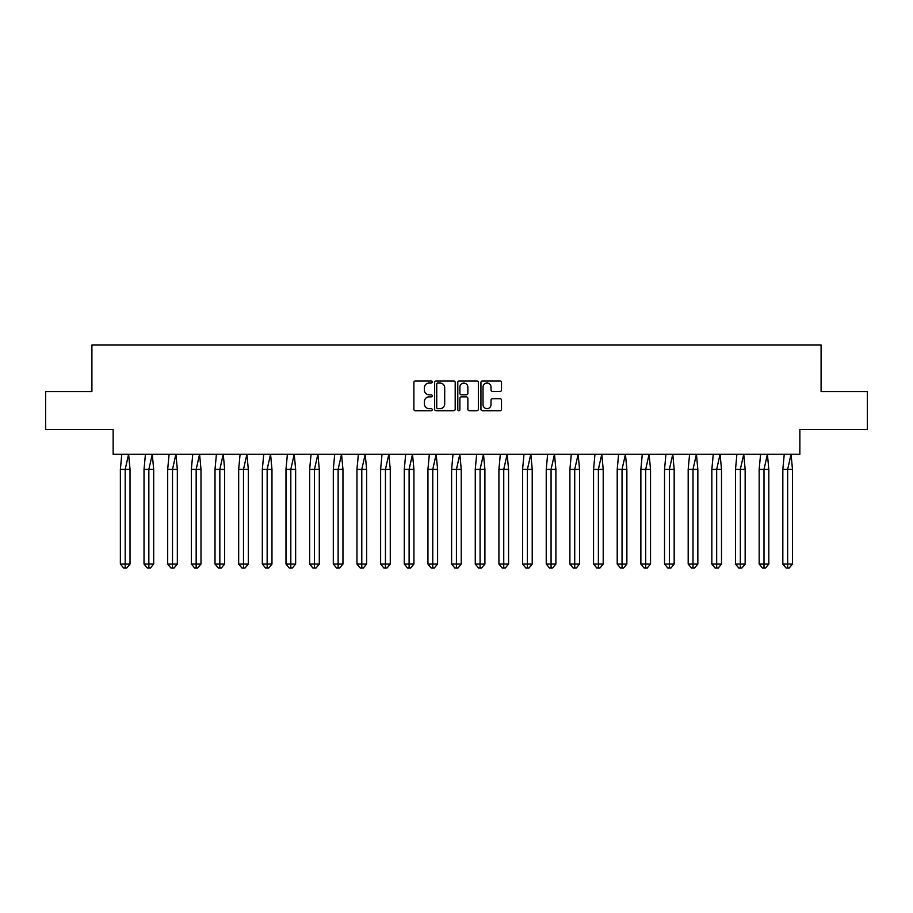 <?xml version="1.0" encoding="UTF-8"?>
<svg xmlns="http://www.w3.org/2000/svg" width="913" height="913" viewBox="0 0 913 913"><rect width="100%" height="100%" fill="white"/><g stroke="black" fill="none" stroke-linecap="round" stroke-linejoin="round"><path stroke-width="1.37" d="M432.237 381.988A1.039 1.039 0 0 0 431.198 380.949L415.381 380.949A1.484 1.484 0 0 0 413.886 382.433L413.886 409.229A1.484 1.484 0 0 0 415.381 410.724L431.198 410.724A1.039 1.039 0 0 0 432.237 409.675A1.039 1.039 0 0 0 431.198 408.636L429.144 408.636A4.759 4.759 0 0 1 424.385 403.877L424.385 401.64A4.759 4.759 0 0 1 429.144 396.881L431.198 396.881A1.039 1.039 0 0 0 432.237 395.831A1.039 1.039 0 0 0 431.198 394.793L429.144 394.793A4.759 4.759 0 0 1 424.385 390.034L424.385 387.797A4.759 4.759 0 0 1 429.144 383.038L431.198 383.038A1.039 1.039 0 0 0 432.237 381.988M45.65 391.586L45.65 429.509L113.144 429.509L113.144 454.229L799.856 454.229L799.856 429.509L867.35 429.509L867.35 391.586L821.095 391.586L821.095 345.034L91.905 345.034L91.905 391.586L45.65 391.586M500.004 391.449A1.484 1.484 0 0 0 501.499 389.954L501.499 382.433A1.484 1.484 0 0 0 500.004 380.949L482.441 380.949A1.484 1.484 0 0 0 480.946 382.433L480.946 409.229A1.484 1.484 0 0 0 482.441 410.724L500.004 410.724A1.484 1.484 0 0 0 501.499 409.229L501.499 400.156A1.484 1.484 0 0 0 500.004 398.661L492.484 398.661A1.484 1.484 0 0 0 491 400.156L491 404.653A3.983 3.983 0 0 1 487.017 408.636A3.983 3.983 0 0 1 483.034 404.653L483.034 387.021A3.983 3.983 0 0 1 487.017 383.038A3.983 3.983 0 0 1 491 387.021L491 389.954A1.484 1.484 0 0 0 492.484 391.449L500.004 391.449M455.199 382.433A1.484 1.484 0 0 0 453.704 380.949L436.14 380.949A1.484 1.484 0 0 0 434.656 382.433L434.656 409.229A1.484 1.484 0 0 0 436.14 410.724L453.704 410.724A1.484 1.484 0 0 0 455.199 409.229L455.199 382.433M459.296 380.949L476.86 380.949A1.484 1.484 0 0 1 478.344 382.433L478.344 409.229A1.484 1.484 0 0 1 476.86 410.724L469.339 410.724A1.484 1.484 0 0 1 467.855 409.229L467.855 398.365A1.484 1.484 0 0 0 466.36 396.881L461.373 396.881A1.484 1.484 0 0 0 459.89 398.365L459.89 409.675A1.039 1.039 0 0 1 458.84 410.724A1.039 1.039 0 0 1 457.801 409.675L457.801 382.433A1.484 1.484 0 0 1 459.296 380.949M437.784 383.038A1.039 1.039 0 0 0 436.734 384.076L436.734 407.597A1.039 1.039 0 0 0 437.784 408.636L439.94 408.636A4.759 4.759 0 0 0 444.699 403.877L444.699 387.797A4.759 4.759 0 0 0 439.94 383.038L437.784 383.038M467.855 387.089A3.983 3.983 0 0 0 463.872 383.106A3.983 3.983 0 0 0 459.89 387.089L459.89 393.309A1.484 1.484 0 0 0 461.373 394.793L466.36 394.793A1.484 1.484 0 0 0 467.855 393.309L467.855 387.089M128.607 454.229L130.023 469.396L125.195 469.396L128.607 454.229M120.368 469.396L125.195 469.396L125.195 567.966L126.804 567.966L130.023 564.029L120.368 564.029L120.368 469.396L121.783 454.229M130.023 564.029L130.023 469.396M120.368 564.029L123.586 567.966L125.195 567.966M152.266 454.229L153.681 469.396L148.853 469.396L152.266 454.229M144.026 469.396L148.853 469.396L148.853 567.966L150.462 567.966L153.681 564.029L144.026 564.029L144.026 469.396L145.441 454.229M153.681 564.029L153.681 469.396M144.026 564.029L147.244 567.966L148.853 567.966M175.924 454.229L177.339 469.396L172.511 469.396L175.924 454.229M167.684 469.396L172.511 469.396L172.511 567.966L174.121 567.966L177.339 564.029L167.684 564.029L167.684 469.396L169.099 454.229M177.339 564.029L177.339 469.396M167.684 564.029L170.902 567.966L172.511 567.966M199.582 454.229L200.997 469.396L196.169 469.396L199.582 454.229M191.353 469.396L196.169 469.396L196.169 567.966L197.779 567.966L200.997 564.029L191.353 564.029L191.353 469.396L192.757 454.229M200.997 564.029L200.997 469.396M191.353 564.029L194.56 567.966L196.169 567.966M223.24 454.229L224.655 469.396L219.828 469.396L223.24 454.229M215.012 469.396L219.828 469.396L219.828 567.966L221.437 567.966L224.655 564.029L215.012 564.029L215.012 469.396L216.415 454.229M224.655 564.029L224.655 469.396M215.012 564.029L218.23 567.966L219.828 567.966M246.909 454.229L248.313 469.396L243.497 469.396L246.909 454.229M238.67 469.396L243.497 469.396L243.497 567.966L245.095 567.966L248.313 564.029L238.67 564.029L238.67 469.396L240.085 454.229M248.313 564.029L248.313 469.396M238.67 564.029L241.888 567.966L243.497 567.966M270.568 454.229L271.971 469.396L267.155 469.396L270.568 454.229M262.328 469.396L267.155 469.396L267.155 567.966L268.764 567.966L271.971 564.029L262.328 564.029L262.328 469.396L263.743 454.229M271.971 564.029L271.971 469.396M262.328 564.029L265.546 567.966L267.155 567.966M294.226 454.229L295.641 469.396L290.813 469.396L294.226 454.229M285.986 469.396L290.813 469.396L290.813 567.966L292.422 567.966L295.641 564.029L285.986 564.029L285.986 469.396L287.401 454.229M295.641 564.029L295.641 469.396M285.986 564.029L289.204 567.966L290.813 567.966M317.884 454.229L319.299 469.396L314.471 469.396L317.884 454.229M309.644 469.396L314.471 469.396L314.471 567.966L316.081 567.966L319.299 564.029L309.644 564.029L309.644 469.396L311.059 454.229M319.299 564.029L319.299 469.396M309.644 564.029L312.862 567.966L314.471 567.966M341.542 454.229L342.957 469.396L338.13 469.396L341.542 454.229M333.302 469.396L338.13 469.396L338.13 567.966L339.739 567.966L342.957 564.029L333.302 564.029L333.302 469.396L334.717 454.229M342.957 564.029L342.957 469.396M333.302 564.029L336.52 567.966L338.13 567.966M365.2 454.229L366.615 469.396L361.788 469.396L365.2 454.229M356.96 469.396L361.788 469.396L361.788 567.966L363.397 567.966L366.615 564.029L356.96 564.029L356.96 469.396L358.375 454.229M366.615 564.029L366.615 469.396M356.96 564.029L360.179 567.966L361.788 567.966M388.858 454.229L390.273 469.396L385.446 469.396L388.858 454.229M380.618 469.396L385.446 469.396L385.446 567.966L387.055 567.966L390.273 564.029L380.618 564.029L380.618 469.396L382.033 454.229M390.273 564.029L390.273 469.396M380.618 564.029L383.837 567.966L385.446 567.966M412.516 454.229L413.931 469.396L409.104 469.396L412.516 454.229M404.276 469.396L409.104 469.396L409.104 567.966L410.713 567.966L413.931 564.029L404.276 564.029L404.276 469.396L405.692 454.229M413.931 564.029L413.931 469.396M404.276 564.029L407.495 567.966L409.104 567.966M436.174 454.229L437.589 469.396L432.762 469.396L436.174 454.229M427.935 469.396L432.762 469.396L432.762 567.966L434.371 567.966L437.589 564.029L427.935 564.029L427.935 469.396L429.35 454.229M437.589 564.029L437.589 469.396M427.935 564.029L431.153 567.966L432.762 567.966M459.832 454.229L461.248 469.396L456.42 469.396L459.832 454.229M451.604 469.396L456.42 469.396L456.42 567.966L458.029 567.966L461.248 564.029L451.604 564.029L451.604 469.396L453.008 454.229M461.248 564.029L461.248 469.396M451.604 564.029L454.811 567.966L456.42 567.966M483.491 454.229L484.906 469.396L480.078 469.396L483.491 454.229M475.262 469.396L480.078 469.396L480.078 567.966L481.687 567.966L484.906 564.029L475.262 564.029L475.262 469.396L476.666 454.229M484.906 564.029L484.906 469.396M475.262 564.029L478.469 567.966L480.078 567.966M507.16 454.229L508.564 469.396L503.748 469.396L507.16 454.229M498.92 469.396L503.748 469.396L503.748 567.966L505.346 567.966L508.564 564.029L498.92 564.029L498.92 469.396L500.335 454.229M508.564 564.029L508.564 469.396M498.92 564.029L502.139 567.966L503.748 567.966M530.818 454.229L532.222 469.396L527.406 469.396L530.818 454.229M522.578 469.396L527.406 469.396L527.406 567.966L529.015 567.966L532.222 564.029L522.578 564.029L522.578 469.396L523.994 454.229M532.222 564.029L532.222 469.396M522.578 564.029L525.797 567.966L527.406 567.966M554.476 454.229L555.891 469.396L551.064 469.396L554.476 454.229M546.236 469.396L551.064 469.396L551.064 567.966L552.673 567.966L555.891 564.029L546.236 564.029L546.236 469.396L547.652 454.229M555.891 564.029L555.891 469.396M546.236 564.029L549.455 567.966L551.064 567.966M578.134 454.229L579.55 469.396L574.722 469.396L578.134 454.229M569.895 469.396L574.722 469.396L574.722 567.966L576.331 567.966L579.55 564.029L569.895 564.029L569.895 469.396L571.31 454.229M579.55 564.029L579.55 469.396M569.895 564.029L573.113 567.966L574.722 567.966M601.793 454.229L603.208 469.396L598.38 469.396L601.793 454.229M593.553 469.396L598.38 469.396L598.38 567.966L599.989 567.966L603.208 564.029L593.553 564.029L593.553 469.396L594.968 454.229M603.208 564.029L603.208 469.396M593.553 564.029L596.771 567.966L598.38 567.966M625.451 454.229L626.866 469.396L622.038 469.396L625.451 454.229M617.211 469.396L622.038 469.396L622.038 567.966L623.647 567.966L626.866 564.029L617.211 564.029L617.211 469.396L618.626 454.229M626.866 564.029L626.866 469.396M617.211 564.029L620.429 567.966L622.038 567.966M649.109 454.229L650.524 469.396L645.696 469.396L649.109 454.229M640.869 469.396L645.696 469.396L645.696 567.966L647.306 567.966L650.524 564.029L640.869 564.029L640.869 469.396L642.284 454.229M650.524 564.029L650.524 469.396M640.869 564.029L644.087 567.966L645.696 567.966M672.767 454.229L674.182 469.396L669.355 469.396L672.767 454.229M664.527 469.396L669.355 469.396L669.355 567.966L670.964 567.966L674.182 564.029L664.527 564.029L664.527 469.396L665.942 454.229M674.182 564.029L674.182 469.396M664.527 564.029L667.745 567.966L669.355 567.966M696.425 454.229L697.84 469.396L693.013 469.396L696.425 454.229M688.185 469.396L693.013 469.396L693.013 567.966L694.622 567.966L697.84 564.029L688.185 564.029L688.185 469.396L689.6 454.229M697.84 564.029L697.84 469.396M688.185 564.029L691.403 567.966L693.013 567.966M720.083 454.229L721.498 469.396L716.671 469.396L720.083 454.229M711.843 469.396L716.671 469.396L716.671 567.966L718.28 567.966L721.498 564.029L711.843 564.029L711.843 469.396L713.258 454.229M721.498 564.029L721.498 469.396M711.843 564.029L715.062 567.966L716.671 567.966M743.741 454.229L745.156 469.396L740.329 469.396L743.741 454.229M735.513 469.396L740.329 469.396L740.329 567.966L741.938 567.966L745.156 564.029L735.513 564.029L735.513 469.396L736.917 454.229M745.156 564.029L745.156 469.396M735.513 564.029L738.72 567.966L740.329 567.966M767.411 454.229L768.814 469.396L763.998 469.396L767.411 454.229M759.171 469.396L763.998 469.396L763.998 567.966L765.596 567.966L768.814 564.029L759.171 564.029L759.171 469.396L760.586 454.229M768.814 564.029L768.814 469.396M759.171 564.029L762.389 567.966L763.998 567.966M791.069 454.229L792.473 469.396L787.657 469.396L791.069 454.229M782.829 469.396L787.657 469.396L787.657 567.966L789.266 567.966L792.473 564.029L782.829 564.029L782.829 469.396L784.244 454.229M792.473 564.029L792.473 469.396M782.829 564.029L786.047 567.966L787.657 567.966"/></g></svg>
